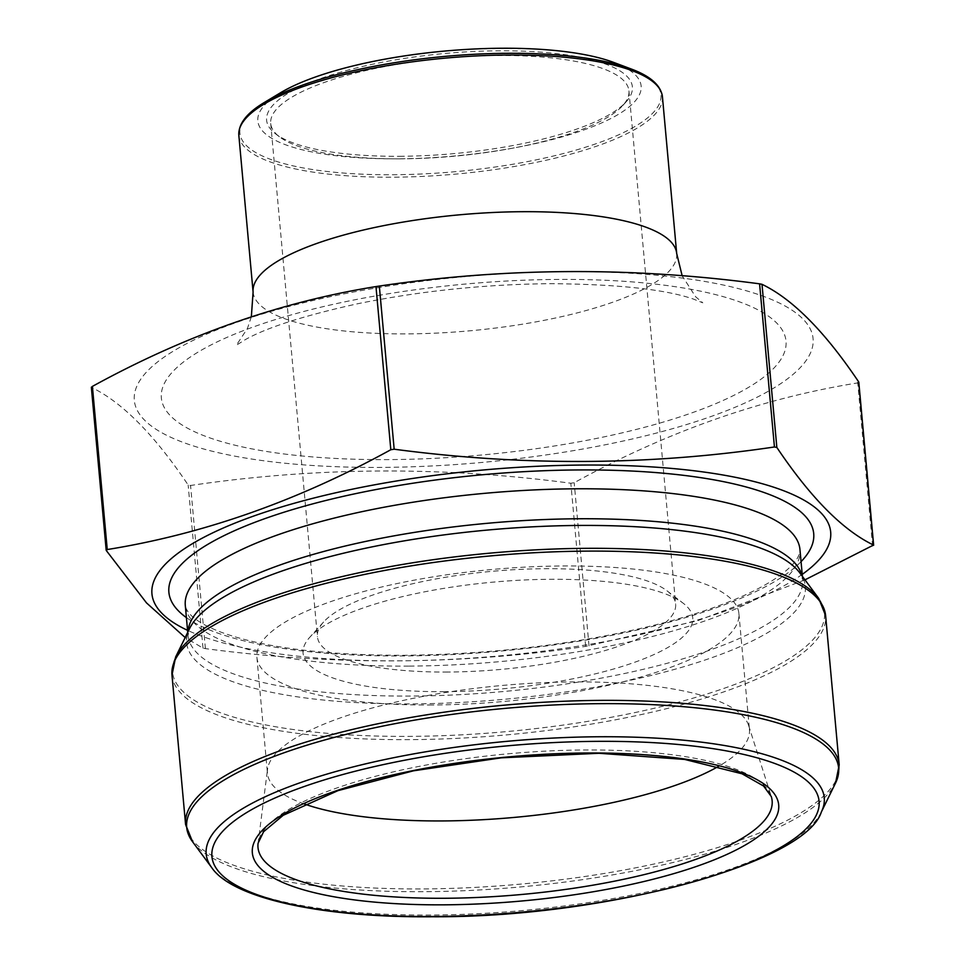 <?xml version="1.0" encoding="UTF-8"?>
<svg xmlns="http://www.w3.org/2000/svg" width="965" height="965" viewBox="0 0 965 965"><rect width="100%" height="100%" fill="white"/><g stroke="black" fill="none" stroke-linecap="round" stroke-linejoin="round"><path stroke-width="0.72" stroke-dasharray="4.83 3.62" d="M802.217 574.392A340.79 93.303 -5.2 0 1 398.642 660.844A340.79 93.303 -5.2 0 1 187.56 630.326M804.979 579.844L697.719 620.676L585.671 646.393C460.932 664.933 334.167 665.681 205.412 648.625L203 648.142L185.171 637.539M399.558 156.294A183.652 50.276 174.8 0 0 626.116 101.844A183.652 50.276 174.8 0 0 444.937 53.473A183.652 50.276 174.8 0 0 275.471 133.749A183.652 50.276 174.8 0 0 399.558 156.294M613.909 62.496A192.481 52.701 -5.2 0 1 454.274 156.016A192.481 52.701 -5.2 0 1 280.369 92.845M106.259 550.014L91.458 387.399C122.073 402.128 154.304 434.66 188.151 484.997L190.563 485.479C316.086 466.927 442.839 466.192 570.834 483.248L574.187 482.729C667.08 431.644 761.602 398.376 857.752 382.912L858.693 381.911M432.103 704.993A241.986 66.247 -5.2 0 1 256.907 657.418A241.986 66.247 -5.2 0 1 491.897 569.507A241.986 66.247 -5.2 0 1 738.9 613.547A241.986 66.247 -5.2 0 1 432.103 704.993M304.301 803.966A241.986 66.247 -5.2 0 1 267.462 773.351A241.986 66.247 -5.2 0 1 267.534 769.322A241.986 66.247 -5.2 0 1 502.451 685.44A241.986 66.247 -5.2 0 1 748.647 725.535A241.986 66.247 -5.2 0 1 749.443 729.492A241.986 66.247 -5.2 0 1 718.732 766.246M444.708 691.676A195.642 53.557 -5.2 0 1 309.753 637.298A195.642 53.557 -5.2 0 1 493.055 582.136A195.642 53.557 -5.2 0 1 683.292 603.306A195.642 53.557 -5.2 0 1 638.239 660.977A195.642 53.557 -5.2 0 1 444.708 691.676M447.627 672.038A179.864 49.239 -5.2 0 1 317.413 636.671A179.864 49.239 -5.2 0 1 323.552 622.039A179.864 49.239 -5.2 0 1 492.066 571.328A179.864 49.239 -5.2 0 1 666.972 590.785A179.864 49.239 -5.2 0 1 675.645 604.066A179.864 49.239 -5.2 0 1 447.627 672.038M400.921 158.839A179.864 49.239 -5.2 0 1 279.38 136.753A179.864 49.239 -5.2 0 1 270.707 123.472A179.864 49.239 -5.2 0 1 445.36 58.129A179.864 49.239 -5.2 0 1 628.939 90.867A179.864 49.239 -5.2 0 1 622.799 105.499A179.864 49.239 -5.2 0 1 400.921 158.839M566.359 271.611A340.79 93.303 174.8 0 0 134.256 396.494A340.79 93.303 174.8 0 0 555.321 453.55A340.79 93.303 174.8 0 0 813.133 342.527A340.79 93.303 174.8 0 0 566.359 271.611M801.059 561.654A323.745 88.635 -5.2 0 1 403.274 655.947A323.745 88.635 -5.2 0 1 186.402 617.6M408.714 666.103A308.595 84.486 -5.2 0 1 185.292 605.417C185.847 610.568 191.818 616.37 193.386 617.359C199.14 622.292 208.187 627.178 220.539 631.991C262.48 647.539 323.806 655.307 404.504 655.307C497.385 654.222 584.356 643.245 665.428 622.377C710.843 610.206 745.728 596.732 770.082 581.979C781.361 575.007 789.382 568.578 794.147 562.679C795.51 561.425 800.347 554.646 799.949 549.483A308.595 84.486 -5.2 0 1 408.714 666.103M802.096 575.96A308.595 84.486 -5.2 0 1 802.675 579.446A308.595 84.486 -5.2 0 1 411.44 696.067A308.595 84.486 -5.2 0 1 188.018 635.38A308.595 84.486 -5.2 0 1 187.97 631.846M802.398 576.37L802.675 579.446L799.889 572.981A310.633 85.041 -5.2 0 1 411.548 703.895A310.633 85.041 -5.2 0 1 189.598 628.517L188.018 635.38L187.741 632.316M818.73 598.433A327.316 89.612 -5.2 0 1 409.522 736.379A327.316 89.612 -5.2 0 1 175.654 656.948M839.2 764.907A328.16 89.842 -5.2 0 1 423.153 888.922A328.16 89.842 -5.2 0 1 185.57 824.4M171.987 675.126A328.16 89.842 174.8 0 0 409.57 739.648A328.16 89.842 174.8 0 0 825.618 615.634M192.457 841.601A327.316 89.612 174.8 0 0 423.659 891.696A327.316 89.612 174.8 0 0 835.533 783.073M821.324 812.06A310.308 84.956 -5.2 0 1 430.848 915.037A310.308 84.956 -5.2 0 1 211.661 867.535M872.601 546.057L857.752 382.912M589.024 645.875L574.187 482.729M585.671 646.393L570.834 483.248M205.412 648.625L190.563 485.479M203 648.142L188.151 484.997M748.647 725.535L771.276 796.511A258.125 70.662 174.8 0 0 508.664 753.749A258.125 70.662 174.8 0 0 258.089 843.217L267.534 769.322M558.988 279.416A313.649 85.873 174.8 0 0 170.733 416.084A313.649 85.873 174.8 0 0 691.374 413.032A313.649 85.873 174.8 0 0 558.988 279.416M253.095 292.069A212.674 58.226 174.8 0 0 470.172 330.778A212.674 58.226 174.8 0 0 676.694 253.518M238.838 135.377A212.674 58.226 174.8 0 0 455.914 174.086A212.674 58.226 174.8 0 0 662.436 96.826M631.038 68.925A211.419 57.876 -5.2 0 1 455.697 171.649A211.419 57.876 -5.2 0 1 264.687 102.266M256.907 657.418L267.462 773.351M738.9 613.547L749.443 729.492M323.552 622.039L309.753 637.298M666.972 590.785L683.292 603.306M270.707 123.472L317.413 636.671M628.939 90.867L675.645 604.066M251.346 316.749L247.462 328.426L236.328 345.253L245.11 339.74C266.678 327.581 304.084 315.603 357.34 303.818C419.932 291.02 484.406 284.301 550.774 283.674C617.419 284.217 664.873 289.307 693.147 298.969L702.797 302.805L695.596 296.738L682.171 275.833M622.799 105.499L626.116 101.844M279.38 136.753L275.471 133.749"/><path stroke-width="1.45" d="M187.56 630.326A340.79 93.303 -5.2 0 1 294.313 503.248A340.79 93.303 -5.2 0 1 733.822 477A340.79 93.303 -5.2 0 1 802.217 574.392M185.171 637.539L146.547 602.944L106.307 550.545L107.248 549.543C203.398 534.079 297.92 500.811 390.813 449.726L394.166 449.207C522.933 466.264 649.686 465.516 774.437 446.976L776.849 447.458C810.697 497.807 842.928 530.328 873.542 545.056L804.979 579.844M631.038 68.925A211.419 57.876 -5.2 0 0 507.928 53.28A211.419 57.876 -5.2 0 0 264.687 102.266L280.369 92.845A192.481 52.701 -5.2 0 1 501.836 48.25A192.481 52.701 -5.2 0 1 613.909 62.496L631.038 68.925C650.47 76.102 660.941 85.415 662.436 96.826A212.674 58.226 174.8 0 0 508.471 55.017A212.674 58.226 174.8 0 0 238.838 135.377L253.095 292.069L251.346 316.749M857.752 382.912L858.693 381.911C824.846 331.574 792.615 299.041 762 284.313L759.588 283.831C631.605 266.774 504.852 267.51 379.329 286.062L375.976 286.581C279.826 302.045 185.304 335.313 92.399 386.398L91.458 387.399M718.732 766.246A241.986 66.247 -5.2 0 1 442.658 820.938A241.986 66.247 -5.2 0 1 304.301 803.966M186.402 617.6A323.745 88.635 -5.2 0 1 483.272 474.671A323.745 88.635 -5.2 0 1 801.059 561.654M187.741 632.316L185.292 605.417A308.595 84.486 -5.2 0 1 484.961 493.308A308.595 84.486 -5.2 0 1 799.949 549.483L802.398 576.37M187.97 631.846A308.595 84.486 -5.2 0 1 487.687 523.271A308.595 84.486 -5.2 0 1 802.096 575.96M189.598 628.517A310.633 85.041 -5.2 0 1 488.302 529.978A310.633 85.041 -5.2 0 1 799.889 572.981L818.73 598.433A327.316 89.612 -5.2 0 0 587.528 548.325A327.316 89.612 -5.2 0 0 175.654 656.948L189.598 628.517M185.57 824.4A328.16 89.842 -5.2 0 1 504.249 705.174A328.16 89.842 -5.2 0 1 839.2 764.907L825.618 615.634A328.16 89.842 174.8 0 0 490.666 555.9A328.16 89.842 174.8 0 0 171.987 675.126L185.57 824.4L192.457 841.601A327.316 89.612 174.8 0 1 601.665 703.654A327.316 89.612 174.8 0 1 835.533 783.073L839.2 764.907M192.457 841.601L211.661 867.535A310.308 84.956 -5.2 0 1 599.615 736.753A310.308 84.956 -5.2 0 1 821.324 812.06L835.533 783.073M390.813 449.726L375.976 286.581M107.248 549.543L92.399 386.398M394.166 449.207L379.329 286.062M774.437 446.976L759.588 283.831M776.849 447.458L762 284.313M873.542 545.056L858.693 381.911M444.889 898.27A258.125 70.662 174.8 0 0 771.276 796.511L763.568 786.017L742.037 773.785L684.631 759.431L598.988 753.279L501.233 757.827L413.43 770.83L337.955 790.649L283.203 815.304L263.614 831.709L258.089 843.217A258.125 70.662 174.8 0 0 444.889 898.27M443.647 904.832A264.301 72.363 -5.2 0 1 332.081 792.241A264.301 72.363 -5.2 0 1 770.794 789.672A264.301 72.363 -5.2 0 1 443.647 904.832M432.61 916.485A304.844 83.46 174.8 0 0 809.961 783.64A304.844 83.46 174.8 0 0 303.939 786.608A304.844 83.46 174.8 0 0 432.61 916.485M682.171 275.833L676.694 253.518A212.674 58.226 174.8 0 0 522.728 211.697A212.674 58.226 174.8 0 0 253.095 292.069M873.651 545.261L858.802 382.116M106.198 550.34L91.349 387.206M825.618 615.634L818.73 598.433M171.987 675.126L175.654 656.948M211.661 867.535C231.962 897.933 320.561 917.787 432.103 916.75C606.309 917.824 805.353 862.722 821.324 812.06M676.694 253.518L662.436 96.826M264.687 102.266C246.859 112.833 238.246 123.882 238.838 135.377"/></g></svg>
